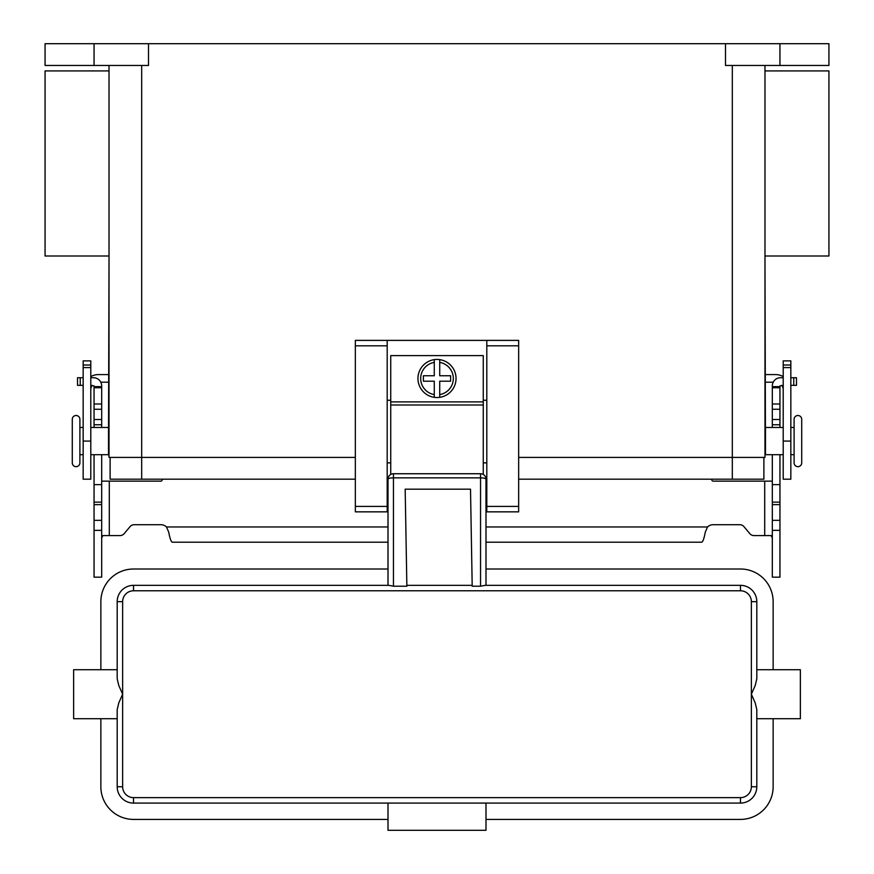 <?xml version="1.0" encoding="UTF-8"?>
<svg xmlns="http://www.w3.org/2000/svg" width="874" height="874" viewBox="0 0 874 874"><rect width="100%" height="100%" fill="white"/><g stroke="black" fill="none" stroke-linecap="round" stroke-linejoin="round"><path stroke-width="1.31" d="M779.947 454.688L779.947 577.168L772.321 577.168L772.321 454.688M94.053 454.688L94.053 577.168L101.679 577.168L101.679 454.688M754 535.587A5.441 5.441 0 0 1 749.826 533.643A5.441 5.441 0 0 0 754 535.587L771.152 535.587L772.321 537.958M94.053 427.473L94.053 385.893L90.787 385.358M90.787 377.732L93.507 377.732A8.161 8.161 0 0 1 101.679 385.893L101.679 427.473M101.679 537.958L102.848 535.587L120 535.587A5.441 5.441 0 0 0 124.174 533.643L130.04 526.651A5.441 5.441 0 0 1 134.214 524.706L160.827 524.706A8.161 8.161 0 0 1 166.475 526.967L168.715 532.124C169.917 538.493 171.118 541.858 172.32 542.208L388.012 542.208M162.4 479.192L162.138 480.143A1.366 1.366 0 0 1 160.827 481.148L101.679 481.148M94.053 484.633L101.679 484.633M94.053 386.647L101.679 386.647M77.513 385.358L77.513 377.732L77.513 385.358L83.161 385.358M83.161 377.732L77.513 377.732M772.321 481.148L713.173 481.148A1.366 1.366 0 0 1 711.862 480.143L711.6 479.192M485.988 542.208L701.68 542.208C702.882 541.869 704.083 538.504 705.285 532.124L707.525 526.967A8.161 8.161 0 0 1 713.173 524.706L739.786 524.706A5.441 5.441 0 0 1 743.96 526.651L749.826 533.643M783.213 385.358L779.947 385.893L779.947 427.473M772.321 427.473L772.321 385.893A8.161 8.161 0 0 1 780.493 377.732L783.213 377.732M779.947 484.633L772.321 484.633M779.947 386.647L772.321 386.647M790.839 377.732L796.487 377.732L796.487 385.358L790.839 385.358M133.514 585.34A16.333 16.333 0 0 0 117.192 601.673L117.192 678.814L117.192 669.713L117.192 678.814L118.788 685.522L122.633 694.207L122.633 601.673A10.892 10.892 0 0 1 133.514 590.78L133.514 585.34L388.788 585.34L393.453 586.203L406.869 586.203L405.175 489.189L470.507 489.189L472.2 586.203L480.547 586.203L485.212 585.34L740.486 585.34L740.486 590.78A10.892 10.892 0 0 1 751.367 601.673L751.367 694.207L755.212 685.522L756.808 678.814L756.808 601.673A16.333 16.333 0 0 0 740.486 585.34M485.988 585.34L485.988 479.192A5.441 1.344 180 0 0 484.393 478.242A5.441 1.344 180 0 0 480.547 477.849L480.547 586.203M387.193 479.192L388.012 479.192A5.441 5.441 0 0 1 393.453 473.741L480.547 473.741L480.547 477.849L393.453 477.849A5.441 1.344 180 0 0 389.607 478.242A5.441 1.344 180 0 0 388.012 479.192L388.012 585.34M133.514 797.634A10.892 10.892 0 0 1 122.633 786.753L122.633 694.207L118.788 702.904L117.192 709.612L117.192 786.753A16.333 16.333 0 0 0 133.514 803.086L740.486 803.086A16.333 16.333 0 0 0 756.808 786.753L756.808 709.612L755.212 702.904L751.367 694.207L751.367 786.753A10.892 10.892 0 0 1 740.486 797.634L133.514 797.634L133.514 803.086M751.367 601.673L756.808 601.673L756.808 669.713L800.365 669.713L800.365 718.701L756.808 718.701L756.808 786.753L751.367 786.753M122.633 601.673L117.192 601.673L117.192 669.713L73.635 669.713L73.635 718.701L117.192 718.701L117.192 786.753L122.633 786.753M485.988 803.086L485.988 830.3L388.012 830.3L388.012 803.086M388.012 819.408L133.514 819.408A32.666 32.666 0 0 1 100.86 786.753L100.86 718.701M773.14 718.701L773.14 786.753A32.666 32.666 0 0 1 740.486 819.408L485.988 819.408M100.86 669.713L100.86 601.673A32.666 32.666 0 0 1 133.514 569.007L388.012 569.007M485.988 569.007L740.486 569.007A32.666 32.666 0 0 1 773.14 601.673L773.14 669.713M472.189 585.34L406.847 585.34M485.988 479.192A5.441 5.441 0 0 0 480.547 473.741A5.441 5.441 0 0 1 485.988 479.192L486.807 479.192M76.093 415.5A3.813 3.813 0 0 0 72.28 419.312L72.28 462.859A3.813 3.813 0 0 0 76.093 466.672A3.813 3.813 0 0 0 79.895 462.859L79.895 419.312A3.813 3.813 0 0 0 76.093 415.5M790.839 427.473L794.105 427.473L794.105 419.312A3.813 3.813 0 0 1 797.907 415.5A3.813 3.813 0 0 1 801.72 419.312L801.72 462.859A3.813 3.813 0 0 1 797.907 466.672A3.813 3.813 0 0 1 794.105 462.859L794.105 454.688L790.839 454.688M794.105 419.312L794.105 462.859M437 359.433A19.053 19.053 0 0 1 439.72 359.629L439.72 375.754L450.613 375.754L450.613 381.206L439.72 381.206L439.72 397.342A19.053 19.053 0 0 1 434.28 397.342L434.28 381.206L423.387 381.206L423.387 375.754L434.28 375.754L434.28 359.629A19.053 19.053 0 0 1 437 359.433M108.529 432.914L109.021 256.006L45.066 256.006L45.066 70.914L109.021 70.914L109.021 65.474L109.021 457.419L355.347 457.419M765.471 449.247L764.979 256.006L828.934 256.006L828.934 70.914L764.979 70.914L764.979 65.474L764.979 457.419L518.653 457.419M108.529 449.247L109.021 457.419M83.161 427.473L79.895 427.473M79.895 454.688L83.161 454.688M90.787 454.688L108.529 454.688L108.529 427.473L90.787 427.473M783.213 454.688L765.471 454.688L765.471 427.473L783.213 427.473M483.267 474.473L483.267 355.62L390.733 355.62L390.733 474.473M486.807 400.259L483.267 400.259M387.193 340.379L355.347 340.379L355.347 511.847L387.193 511.847L387.193 340.379L486.807 340.379L486.807 511.847L518.653 511.847L518.653 340.379L486.807 340.379M390.733 400.259L387.193 400.259M100.794 382.2L109.021 382.2M90.787 376.618A15.24 15.24 0 0 1 98.412 374.585L109.021 374.585M92.24 385.358A7.626 7.626 0 0 0 90.787 389.826M83.161 365.015L83.161 479.192L90.787 479.192L90.787 360.875L83.161 360.875L83.161 365.015L90.787 365.015M773.206 382.2L764.979 382.2M783.213 376.618A15.24 15.24 0 0 0 775.588 374.585L764.979 374.585M783.213 389.826A7.626 7.626 0 0 0 781.76 385.358M790.839 365.015L790.839 479.192L783.213 479.192L783.213 360.875L790.839 360.875L790.839 365.015L783.213 365.015M94.053 43.7L94.053 65.474L45.066 65.474L45.066 43.7L828.934 43.7L828.934 65.474L779.947 65.474L779.947 43.7M725.507 43.7L725.507 65.474L779.947 65.474M148.493 43.7L148.493 65.474L94.053 65.474M109.021 432.914L109.021 449.247M355.347 479.192L110.113 479.192L110.113 457.419M763.887 457.419L763.887 479.192L518.653 479.192M801.72 462.859L801.72 419.312M764.979 449.247L764.979 457.419M486.807 462.859L483.267 462.859M390.733 462.859L387.193 462.859M434.28 359.629A19.053 19.053 0 0 0 434.28 397.342L434.28 394.589A16.333 16.333 0 0 1 434.28 362.382L434.28 359.629A19.053 19.053 0 0 0 434.28 397.342M439.72 397.342A19.053 19.053 0 0 0 439.72 359.629L439.72 362.382A16.333 16.333 0 0 1 439.72 394.589L439.72 397.342A19.053 19.053 0 0 0 439.72 359.629M109.294 481.148L109.294 535.587M94.053 520.336L101.679 520.336M94.053 504.626L101.679 504.626M94.053 502.135L101.679 502.135M94.053 424.753L101.679 424.753M94.053 419.498L101.679 419.498M94.053 409.261L101.679 409.261M94.053 403.996L101.679 403.996M94.053 387.739L101.679 387.739M80.244 385.358L80.244 377.732M166.475 526.967L388.012 526.967M485.988 526.967L707.525 526.967M764.706 535.587L764.706 481.148M779.947 520.336L772.321 520.336M779.947 504.626L772.321 504.626M779.947 502.135L772.321 502.135M779.947 424.753L772.321 424.753M779.947 419.498L772.321 419.498M779.947 409.261L772.321 409.261M779.947 403.996L772.321 403.996M779.947 387.739L772.321 387.739M793.756 385.358L793.756 377.732M388.012 479.192A5.441 5.441 0 0 1 393.453 473.741L393.453 586.203M133.514 590.78L740.486 590.78M740.486 803.086L740.486 797.634M83.161 367.593L90.787 367.593M83.161 441.086L90.787 441.086M790.839 441.086L783.213 441.086M790.839 367.593L783.213 367.593M141.686 65.474L141.686 479.192M732.314 65.474L732.314 479.192M355.347 345.82L387.193 345.82M355.347 506.407L387.193 506.407M486.807 506.407L518.653 506.407M486.807 345.82L518.653 345.82M390.733 401.887L483.267 401.887M390.733 405.001L483.267 405.001M94.053 530.354L101.679 530.354M779.947 530.354L772.321 530.354"/></g></svg>
